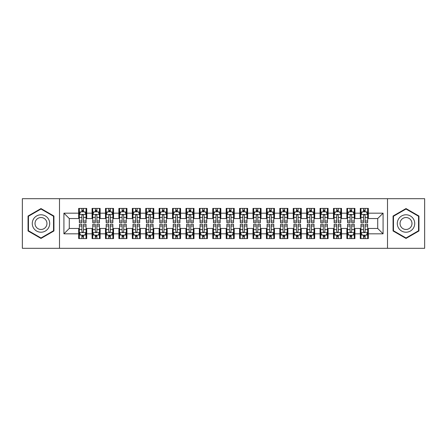 <?xml version="1.0" encoding="UTF-8"?>
<svg xmlns="http://www.w3.org/2000/svg" width="447" height="447" viewBox="0 0 447 447"><rect width="100%" height="100%" fill="white"/><g stroke="black" fill="none" stroke-linecap="round" stroke-linejoin="round"><path stroke-width="0.67" d="M387.504 248.308L424.65 248.308L424.65 198.691L387.504 198.691L387.504 248.308L59.496 248.308L59.496 198.691L22.35 198.691L22.35 248.308L59.496 248.308M387.504 198.691L59.496 198.691M63.921 233.826L63.921 213.174L78.672 213.174L78.672 218.538L69.285 218.538L69.285 228.462L63.921 233.826L78.672 233.826L78.672 238.586L86.718 238.586L86.718 233.826L92.082 233.826L92.082 238.586L100.128 238.586L100.128 233.826L105.492 233.826L105.492 238.586L113.538 238.586L113.538 233.826L118.902 233.826L118.902 238.586L126.948 238.586L126.948 233.826L132.312 233.826L132.312 238.586L140.358 238.586L140.358 233.826L145.722 233.826L145.722 238.586L153.768 238.586L153.768 233.826L159.132 233.826L159.132 238.586L167.178 238.586L167.178 233.826L172.542 233.826L172.542 238.586L180.588 238.586L180.588 233.826L185.952 233.826L185.952 238.586L193.998 238.586L193.998 233.826L199.362 233.826L199.362 238.586L207.408 238.586L207.408 233.826L212.772 233.826L212.772 238.586L220.818 238.586L220.818 233.826L226.182 233.826L226.182 238.586L234.228 238.586L234.228 233.826L239.592 233.826L239.592 238.586L247.638 238.586L247.638 233.826L253.002 233.826L253.002 238.586L261.048 238.586L261.048 233.826L266.412 233.826L266.412 238.586L274.458 238.586L274.458 233.826L279.822 233.826L279.822 238.586L287.868 238.586L287.868 233.826L293.232 233.826L293.232 238.586L301.278 238.586L301.278 233.826L306.642 233.826L306.642 238.586L314.688 238.586L314.688 233.826L320.052 233.826L320.052 238.586L328.098 238.586L328.098 233.826L333.462 233.826L333.462 238.586L341.508 238.586L341.508 233.826L346.872 233.826L346.872 238.586L354.918 238.586L354.918 233.826L360.282 233.826L360.282 238.586L368.328 238.586L368.328 228.462L377.715 228.462L377.715 218.538L368.328 218.538L368.328 213.174L383.079 213.174L383.079 233.826L368.328 233.826M368.328 213.174L368.328 208.414L360.282 208.414L360.282 213.174L354.918 213.174L354.918 208.414L346.872 208.414L346.872 213.174L341.508 213.174L341.508 208.414L333.462 208.414L333.462 213.174L328.098 213.174L328.098 208.414L320.052 208.414L320.052 213.174L314.688 213.174L314.688 208.414L306.642 208.414L306.642 213.174L301.278 213.174L301.278 208.414L293.232 208.414L293.232 213.174L287.868 213.174L287.868 208.414L279.822 208.414L279.822 213.174L274.458 213.174L274.458 208.414L266.412 208.414L266.412 213.174L261.048 213.174L261.048 208.414L253.002 208.414L253.002 213.174L247.638 213.174L247.638 208.414L239.592 208.414L239.592 213.174L234.228 213.174L234.228 208.414L226.182 208.414L226.182 213.174L220.818 213.174L220.818 208.414L212.772 208.414L212.772 213.174L207.408 213.174L207.408 208.414L199.362 208.414L199.362 213.174L193.998 213.174L193.998 208.414L185.952 208.414L185.952 213.174L180.588 213.174L180.588 208.414L172.542 208.414L172.542 213.174L167.178 213.174L167.178 208.414L159.132 208.414L159.132 213.174L153.768 213.174L153.768 208.414L145.722 208.414L145.722 213.174L140.358 213.174L140.358 208.414L132.312 208.414L132.312 213.174L126.948 213.174L126.948 208.414L118.902 208.414L118.902 213.174L113.538 213.174L113.538 208.414L105.492 208.414L105.492 213.174L100.128 213.174L100.128 208.414L92.082 208.414L92.082 213.174L86.718 213.174L86.718 208.414L78.672 208.414L78.672 213.174M354.918 233.826L354.918 228.462L360.282 228.462L360.282 233.826M383.079 213.174L377.715 218.538M341.508 233.826L341.508 228.462L346.872 228.462L346.872 233.826M360.282 213.174L360.282 218.538L354.918 218.538L354.918 213.174M328.098 233.826L328.098 228.462L333.462 228.462L333.462 233.826M346.872 213.174L346.872 218.538L341.508 218.538L341.508 213.174M314.688 233.826L314.688 228.462L320.052 228.462L320.052 233.826M333.462 213.174L333.462 218.538L328.098 218.538L328.098 213.174M301.278 233.826L301.278 228.462L306.642 228.462L306.642 233.826M320.052 213.174L320.052 218.538L314.688 218.538L314.688 213.174M287.868 233.826L287.868 228.462L293.232 228.462L293.232 233.826M306.642 213.174L306.642 218.538L301.278 218.538L301.278 213.174M274.458 233.826L274.458 228.462L279.822 228.462L279.822 233.826M293.232 213.174L293.232 218.538L287.868 218.538L287.868 213.174M261.048 233.826L261.048 228.462L266.412 228.462L266.412 233.826M279.822 213.174L279.822 218.538L274.458 218.538L274.458 213.174M247.638 233.826L247.638 228.462L253.002 228.462L253.002 233.826M266.412 213.174L266.412 218.538L261.048 218.538L261.048 213.174M234.228 233.826L234.228 228.462L239.592 228.462L239.592 233.826M253.002 213.174L253.002 218.538L247.638 218.538L247.638 213.174M220.818 233.826L220.818 228.462L226.182 228.462L226.182 233.826M239.592 213.174L239.592 218.538L234.228 218.538L234.228 213.174M207.408 233.826L207.408 228.462L212.772 228.462L212.772 233.826M226.182 213.174L226.182 218.538L220.818 218.538L220.818 213.174M193.998 233.826L193.998 228.462L199.362 228.462L199.362 233.826M212.772 213.174L212.772 218.538L207.408 218.538L207.408 213.174M180.588 233.826L180.588 228.462L185.952 228.462L185.952 233.826M199.362 213.174L199.362 218.538L193.998 218.538L193.998 213.174M167.178 233.826L167.178 228.462L172.542 228.462L172.542 233.826M185.952 213.174L185.952 218.538L180.588 218.538L180.588 213.174M153.768 233.826L153.768 228.462L159.132 228.462L159.132 233.826M172.542 213.174L172.542 218.538L167.178 218.538L167.178 213.174M140.358 233.826L140.358 228.462L145.722 228.462L145.722 233.826M159.132 213.174L159.132 218.538L153.768 218.538L153.768 213.174M126.948 233.826L126.948 228.462L132.312 228.462L132.312 233.826M145.722 213.174L145.722 218.538L140.358 218.538L140.358 213.174M113.538 233.826L113.538 228.462L118.902 228.462L118.902 233.826M132.312 213.174L132.312 218.538L126.948 218.538L126.948 213.174M100.128 233.826L100.128 228.462L105.492 228.462L105.492 233.826M118.902 213.174L118.902 218.538L113.538 218.538L113.538 213.174M86.718 233.826L86.718 228.462L92.082 228.462L92.082 233.826M105.492 213.174L105.492 218.538L100.128 218.538L100.128 213.174M69.285 228.462L78.672 228.462L78.672 233.826M92.082 213.174L92.082 218.538L86.718 218.538L86.718 213.174M360.282 211.766L360.952 211.766M367.657 211.766L368.328 211.766M346.872 211.766L347.542 211.766M354.248 211.766L354.918 211.766M333.462 211.766L334.132 211.766M340.837 211.766L341.508 211.766M320.052 211.766L320.722 211.766M327.428 211.766L328.098 211.766M306.642 211.766L307.312 211.766M314.017 211.766L314.688 211.766M293.232 211.766L293.902 211.766M300.607 211.766L301.278 211.766M279.822 211.766L280.493 211.766M287.197 211.766L287.868 211.766M266.412 211.766L267.082 211.766M273.787 211.766L274.458 211.766M253.002 211.766L253.672 211.766M260.377 211.766L261.048 211.766M239.592 211.766L240.262 211.766M246.967 211.766L247.638 211.766M226.182 211.766L226.852 211.766M233.557 211.766L234.228 211.766M212.772 211.766L213.442 211.766M220.147 211.766L220.818 211.766M199.362 211.766L200.032 211.766M206.737 211.766L207.408 211.766M185.952 211.766L186.623 211.766M193.327 211.766L193.998 211.766M172.542 211.766L173.212 211.766M179.917 211.766L180.588 211.766M159.132 211.766L159.802 211.766M166.507 211.766L167.178 211.766M145.722 211.766L146.392 211.766M153.097 211.766L153.768 211.766M132.312 211.766L132.982 211.766M139.688 211.766L140.358 211.766M118.902 211.766L119.572 211.766M126.277 211.766L126.948 211.766M105.492 211.766L106.162 211.766M112.867 211.766L113.538 211.766M92.082 211.766L92.752 211.766M99.457 211.766L100.128 211.766M78.672 211.766L79.343 211.766M86.047 211.766L86.718 211.766M78.672 235.234L79.343 235.234M86.047 235.234L86.718 235.234M92.082 235.234L92.752 235.234M99.457 235.234L100.128 235.234M105.492 235.234L106.162 235.234M112.867 235.234L113.538 235.234M118.902 235.234L119.572 235.234M126.277 235.234L126.948 235.234M132.312 235.234L132.982 235.234M139.688 235.234L140.358 235.234M145.722 235.234L146.392 235.234M153.097 235.234L153.768 235.234M159.132 235.234L159.802 235.234M166.507 235.234L167.178 235.234M172.542 235.234L173.212 235.234M179.917 235.234L180.588 235.234M185.952 235.234L186.623 235.234M193.327 235.234L193.998 235.234M199.362 235.234L200.032 235.234M206.737 235.234L207.408 235.234M212.772 235.234L213.442 235.234M220.147 235.234L220.818 235.234M226.182 235.234L226.852 235.234M233.557 235.234L234.228 235.234M239.592 235.234L240.262 235.234M246.967 235.234L247.638 235.234M253.002 235.234L253.672 235.234M260.377 235.234L261.048 235.234M266.412 235.234L267.082 235.234M273.787 235.234L274.458 235.234M279.822 235.234L280.493 235.234M287.197 235.234L287.868 235.234M293.232 235.234L293.902 235.234M300.607 235.234L301.278 235.234M306.642 235.234L307.312 235.234M314.017 235.234L314.688 235.234M320.052 235.234L320.722 235.234M327.428 235.234L328.098 235.234M333.462 235.234L334.132 235.234M340.837 235.234L341.508 235.234M346.872 235.234L347.542 235.234M354.248 235.234L354.918 235.234M360.282 235.234L360.952 235.234M367.657 235.234L368.328 235.234M63.921 213.174L69.285 218.538M377.715 228.462L383.079 233.826M53.931 216.03L40.99 208.559L28.049 216.03L28.049 230.97L40.99 238.441L53.931 230.97L53.931 216.03M393.069 216.03L393.069 230.97L406.01 238.441L418.951 230.97L418.951 216.03L406.01 208.559L393.069 216.03M83.5 210.157L81.89 210.157M86.047 221.014L83.5 221.014L83.5 222.695L86.047 222.695L86.047 214.515L84.706 211.833L80.683 211.833L79.343 214.515L79.343 222.695L81.89 222.695L81.89 221.014L79.343 221.014M79.343 214.515L79.343 208.414M86.047 214.515L86.047 208.414M81.89 211.833L81.89 208.414M83.5 208.414L83.5 211.833M83.5 221.014L83.5 215.521C82.963 214.487 82.427 214.487 81.89 215.521L81.89 221.014M83.5 211.766L81.89 211.766M81.89 236.843L83.5 236.843M79.343 225.986L81.89 225.986L81.89 224.305L79.343 224.305L79.343 232.485L80.683 235.167L84.706 235.167L86.047 232.485L86.047 224.305L83.5 224.305L83.5 225.986L86.047 225.986M86.047 232.485L86.047 238.586M79.343 232.485L79.343 238.586M83.5 235.167L83.5 238.586M81.89 238.586L81.89 235.167M81.89 225.986L81.89 231.479C82.427 232.513 82.963 232.513 83.5 231.479L83.5 225.986M81.89 235.234L83.5 235.234M96.91 210.157L95.3 210.157M99.457 221.014L96.91 221.014L96.91 222.695L99.457 222.695L99.457 214.515L98.116 211.833L94.093 211.833L92.752 214.515L92.752 222.695L95.3 222.695L95.3 221.014L92.752 221.014M92.752 214.515L92.752 208.414M99.457 214.515L99.457 208.414M95.3 211.833L95.3 208.414M96.91 208.414L96.91 211.833M96.91 221.014L96.91 215.521C96.373 214.487 95.837 214.487 95.3 215.521L95.3 221.014M96.91 211.766L95.3 211.766M110.32 210.157L108.71 210.157M112.867 221.014L110.32 221.014L110.32 222.695L112.867 222.695L112.867 214.515L111.526 211.833L107.504 211.833L106.162 214.515L106.162 222.695L108.71 222.695L108.71 221.014L106.162 221.014M106.162 214.515L106.162 208.414M112.867 214.515L112.867 208.414M108.71 211.833L108.71 208.414M110.32 208.414L110.32 211.833M110.32 221.014L110.32 215.521C109.783 214.487 109.247 214.487 108.71 215.521L108.71 221.014M110.32 211.766L108.71 211.766M95.3 236.843L96.91 236.843M92.752 225.986L95.3 225.986L95.3 224.305L92.752 224.305L92.752 232.485L94.093 235.167L98.116 235.167L99.457 232.485L99.457 224.305L96.91 224.305L96.91 225.986L99.457 225.986M99.457 232.485L99.457 238.586M92.752 232.485L92.752 238.586M96.91 235.167L96.91 238.586M95.3 238.586L95.3 235.167M95.3 225.986L95.3 231.479C95.837 232.513 96.373 232.513 96.91 231.479L96.91 225.986M95.3 235.234L96.91 235.234M108.71 236.843L110.32 236.843M106.162 225.986L108.71 225.986L108.71 224.305L106.162 224.305L106.162 232.485L107.504 235.167L111.526 235.167L112.867 232.485L112.867 224.305L110.32 224.305L110.32 225.986L112.867 225.986M112.867 232.485L112.867 238.586M106.162 232.485L106.162 238.586M110.32 235.167L110.32 238.586M108.71 238.586L108.71 235.167M108.71 225.986L108.71 231.479C109.247 232.513 109.783 232.513 110.32 231.479L110.32 225.986M108.71 235.234L110.32 235.234M48.539 219.142A8.716 8.716 0 0 0 36.632 215.951A8.716 8.716 0 0 0 33.441 227.858A8.716 8.716 0 0 0 45.348 231.049A8.716 8.716 0 0 0 48.539 219.142M46.158 220.516A5.967 5.967 0 0 0 38.006 218.332A5.967 5.967 0 0 0 35.821 226.484A5.967 5.967 0 0 0 43.974 228.668A5.967 5.967 0 0 0 46.158 220.516M40.99 237.977L28.452 230.741L28.452 216.259L40.99 209.023L53.528 216.259L53.528 230.741L40.99 237.977M413.559 219.142A8.716 8.716 0 0 0 401.652 215.951A8.716 8.716 0 0 0 398.461 227.858A8.716 8.716 0 0 0 410.368 231.049A8.716 8.716 0 0 0 413.559 219.142M411.179 220.516A5.967 5.967 0 0 0 403.026 218.332A5.967 5.967 0 0 0 400.842 226.484A5.967 5.967 0 0 0 408.994 228.668A5.967 5.967 0 0 0 411.179 220.516M406.01 237.977L393.472 230.741L393.472 216.259L406.01 209.023L418.548 216.259L418.548 230.741L406.01 237.977M123.73 210.157L122.12 210.157M126.277 221.014L123.73 221.014L123.73 222.695L126.277 222.695L126.277 214.515L124.936 211.833L120.913 211.833L119.572 214.515L119.572 222.695L122.12 222.695L122.12 221.014L119.572 221.014M119.572 214.515L119.572 208.414M126.277 214.515L126.277 208.414M122.12 211.833L122.12 208.414M123.73 208.414L123.73 211.833M123.73 221.014L123.73 215.521C123.193 214.487 122.657 214.487 122.12 215.521L122.12 221.014M123.73 211.766L122.12 211.766M137.14 210.157L135.53 210.157M139.688 221.014L137.14 221.014L137.14 222.695L139.688 222.695L139.688 214.515L138.346 211.833L134.323 211.833L132.982 214.515L132.982 222.695L135.53 222.695L135.53 221.014L132.982 221.014M132.982 214.515L132.982 208.414M139.688 214.515L139.688 208.414M135.53 211.833L135.53 208.414M137.14 208.414L137.14 211.833M137.14 221.014L137.14 215.521C136.603 214.487 136.067 214.487 135.53 215.521L135.53 221.014M137.14 211.766L135.53 211.766M122.12 236.843L123.73 236.843M119.572 225.986L122.12 225.986L122.12 224.305L119.572 224.305L119.572 232.485L120.913 235.167L124.936 235.167L126.277 232.485L126.277 224.305L123.73 224.305L123.73 225.986L126.277 225.986M126.277 232.485L126.277 238.586M119.572 232.485L119.572 238.586M123.73 235.167L123.73 238.586M122.12 238.586L122.12 235.167M122.12 225.986L122.12 231.479C122.657 232.513 123.193 232.513 123.73 231.479L123.73 225.986M122.12 235.234L123.73 235.234M135.53 236.843L137.14 236.843M132.982 225.986L135.53 225.986L135.53 224.305L132.982 224.305L132.982 232.485L134.323 235.167L138.346 235.167L139.688 232.485L139.688 224.305L137.14 224.305L137.14 225.986L139.688 225.986M139.688 232.485L139.688 238.586M132.982 232.485L132.982 238.586M137.14 235.167L137.14 238.586M135.53 238.586L135.53 235.167M135.53 225.986L135.53 231.479C136.067 232.513 136.603 232.513 137.14 231.479L137.14 225.986M135.53 235.234L137.14 235.234M150.55 210.157L148.94 210.157M153.097 221.014L150.55 221.014L150.55 222.695L153.097 222.695L153.097 214.515L151.757 211.833L147.733 211.833L146.392 214.515L146.392 222.695L148.94 222.695L148.94 221.014L146.392 221.014M146.392 214.515L146.392 208.414M153.097 214.515L153.097 208.414M148.94 211.833L148.94 208.414M150.55 208.414L150.55 211.833M150.55 221.014L150.55 215.521C150.013 214.487 149.477 214.487 148.94 215.521L148.94 221.014M150.55 211.766L148.94 211.766M148.94 236.843L150.55 236.843M146.392 225.986L148.94 225.986L148.94 224.305L146.392 224.305L146.392 232.485L147.733 235.167L151.757 235.167L153.097 232.485L153.097 224.305L150.55 224.305L150.55 225.986L153.097 225.986M153.097 232.485L153.097 238.586M146.392 232.485L146.392 238.586M150.55 235.167L150.55 238.586M148.94 238.586L148.94 235.167M148.94 225.986L148.94 231.479C149.477 232.513 150.013 232.513 150.55 231.479L150.55 225.986M148.94 235.234L150.55 235.234M163.96 210.157L162.35 210.157M166.507 221.014L163.96 221.014L163.96 222.695L166.507 222.695L166.507 214.515L165.167 211.833L161.143 211.833L159.802 214.515L159.802 222.695L162.35 222.695L162.35 221.014L159.802 221.014M159.802 214.515L159.802 208.414M166.507 214.515L166.507 208.414M162.35 211.833L162.35 208.414M163.96 208.414L163.96 211.833M163.96 221.014L163.96 215.521C163.423 214.487 162.887 214.487 162.35 215.521L162.35 221.014M163.96 211.766L162.35 211.766M162.35 236.843L163.96 236.843M159.802 225.986L162.35 225.986L162.35 224.305L159.802 224.305L159.802 232.485L161.143 235.167L165.167 235.167L166.507 232.485L166.507 224.305L163.96 224.305L163.96 225.986L166.507 225.986M166.507 232.485L166.507 238.586M159.802 232.485L159.802 238.586M163.96 235.167L163.96 238.586M162.35 238.586L162.35 235.167M162.35 225.986L162.35 231.479C162.887 232.513 163.423 232.513 163.96 231.479L163.96 225.986M162.35 235.234L163.96 235.234M177.37 210.157L175.76 210.157M179.917 221.014L177.37 221.014L177.37 222.695L179.917 222.695L179.917 214.515L178.577 211.833L174.553 211.833L173.212 214.515L173.212 222.695L175.76 222.695L175.76 221.014L173.212 221.014M173.212 214.515L173.212 208.414M179.917 214.515L179.917 208.414M175.76 211.833L175.76 208.414M177.37 208.414L177.37 211.833M177.37 221.014L177.37 215.521C176.833 214.487 176.297 214.487 175.76 215.521L175.76 221.014M177.37 211.766L175.76 211.766M190.78 210.157L189.17 210.157M193.327 221.014L190.78 221.014L190.78 222.695L193.327 222.695L193.327 214.515L191.987 211.833L187.963 211.833L186.623 214.515L186.623 222.695L189.17 222.695L189.17 221.014L186.623 221.014M186.623 214.515L186.623 208.414M193.327 214.515L193.327 208.414M189.17 211.833L189.17 208.414M190.78 208.414L190.78 211.833M190.78 221.014L190.78 215.521C190.243 214.487 189.707 214.487 189.17 215.521L189.17 221.014M190.78 211.766L189.17 211.766M204.19 210.157L202.58 210.157M206.737 221.014L204.19 221.014L204.19 222.695L206.737 222.695L206.737 214.515L205.397 211.833L201.373 211.833L200.032 214.515L200.032 222.695L202.58 222.695L202.58 221.014L200.032 221.014M200.032 214.515L200.032 208.414M206.737 214.515L206.737 208.414M202.58 211.833L202.58 208.414M204.19 208.414L204.19 211.833M204.19 221.014L204.19 215.521C203.653 214.487 203.117 214.487 202.58 215.521L202.58 221.014M204.19 211.766L202.58 211.766M217.6 210.157L215.99 210.157M220.147 221.014L217.6 221.014L217.6 222.695L220.147 222.695L220.147 214.515L218.806 211.833L214.783 211.833L213.442 214.515L213.442 222.695L215.99 222.695L215.99 221.014L213.442 221.014M213.442 214.515L213.442 208.414M220.147 214.515L220.147 208.414M215.99 211.833L215.99 208.414M217.6 208.414L217.6 211.833M217.6 221.014L217.6 215.521C217.063 214.487 216.527 214.487 215.99 215.521L215.99 221.014M217.6 211.766L215.99 211.766M231.01 210.157L229.4 210.157M233.557 221.014L231.01 221.014L231.01 222.695L233.557 222.695L233.557 214.515L232.216 211.833L228.193 211.833L226.852 214.515L226.852 222.695L229.4 222.695L229.4 221.014L226.852 221.014M226.852 214.515L226.852 208.414M233.557 214.515L233.557 208.414M229.4 211.833L229.4 208.414M231.01 208.414L231.01 211.833M231.01 221.014L231.01 215.521C230.473 214.487 229.937 214.487 229.4 215.521L229.4 221.014M231.01 211.766L229.4 211.766M244.42 210.157L242.81 210.157M246.967 221.014L244.42 221.014L244.42 222.695L246.967 222.695L246.967 214.515L245.626 211.833L241.603 211.833L240.262 214.515L240.262 222.695L242.81 222.695L242.81 221.014L240.262 221.014M240.262 214.515L240.262 208.414M246.967 214.515L246.967 208.414M242.81 211.833L242.81 208.414M244.42 208.414L244.42 211.833M244.42 221.014L244.42 215.521C243.883 214.487 243.347 214.487 242.81 215.521L242.81 221.014M244.42 211.766L242.81 211.766M257.83 210.157L256.22 210.157M260.377 221.014L257.83 221.014L257.83 222.695L260.377 222.695L260.377 214.515L259.036 211.833L255.013 211.833L253.672 214.515L253.672 222.695L256.22 222.695L256.22 221.014L253.672 221.014M253.672 214.515L253.672 208.414M260.377 214.515L260.377 208.414M256.22 211.833L256.22 208.414M257.83 208.414L257.83 211.833M257.83 221.014L257.83 215.521C257.293 214.487 256.757 214.487 256.22 215.521L256.22 221.014M257.83 211.766L256.22 211.766M271.24 210.157L269.63 210.157M273.787 221.014L271.24 221.014L271.24 222.695L273.787 222.695L273.787 214.515L272.447 211.833L268.423 211.833L267.082 214.515L267.082 222.695L269.63 222.695L269.63 221.014L267.082 221.014M267.082 214.515L267.082 208.414M273.787 214.515L273.787 208.414M269.63 211.833L269.63 208.414M271.24 208.414L271.24 211.833M271.24 221.014L271.24 215.521C270.703 214.487 270.167 214.487 269.63 215.521L269.63 221.014M271.24 211.766L269.63 211.766M284.65 210.157L283.04 210.157M287.197 221.014L284.65 221.014L284.65 222.695L287.197 222.695L287.197 214.515L285.856 211.833L281.833 211.833L280.493 214.515L280.493 222.695L283.04 222.695L283.04 221.014L280.493 221.014M280.493 214.515L280.493 208.414M287.197 214.515L287.197 208.414M283.04 211.833L283.04 208.414M284.65 208.414L284.65 211.833M284.65 221.014L284.65 215.521C284.113 214.487 283.577 214.487 283.04 215.521L283.04 221.014M284.65 211.766L283.04 211.766M298.06 210.157L296.45 210.157M300.607 221.014L298.06 221.014L298.06 222.695L300.607 222.695L300.607 214.515L299.267 211.833L295.243 211.833L293.902 214.515L293.902 222.695L296.45 222.695L296.45 221.014L293.902 221.014M293.902 214.515L293.902 208.414M300.607 214.515L300.607 208.414M296.45 211.833L296.45 208.414M298.06 208.414L298.06 211.833M298.06 221.014L298.06 215.521C297.523 214.487 296.987 214.487 296.45 215.521L296.45 221.014M298.06 211.766L296.45 211.766M311.47 210.157L309.86 210.157M314.017 221.014L311.47 221.014L311.47 222.695L314.017 222.695L314.017 214.515L312.676 211.833L308.653 211.833L307.312 214.515L307.312 222.695L309.86 222.695L309.86 221.014L307.312 221.014M307.312 214.515L307.312 208.414M314.017 214.515L314.017 208.414M309.86 211.833L309.86 208.414M311.47 208.414L311.47 211.833M311.47 221.014L311.47 215.521C310.933 214.487 310.397 214.487 309.86 215.521L309.86 221.014M311.47 211.766L309.86 211.766M324.88 210.157L323.27 210.157M327.428 221.014L324.88 221.014L324.88 222.695L327.428 222.695L327.428 214.515L326.087 211.833L322.063 211.833L320.722 214.515L320.722 222.695L323.27 222.695L323.27 221.014L320.722 221.014M320.722 214.515L320.722 208.414M327.428 214.515L327.428 208.414M323.27 211.833L323.27 208.414M324.88 208.414L324.88 211.833M324.88 221.014L324.88 215.521C324.343 214.487 323.807 214.487 323.27 215.521L323.27 221.014M324.88 211.766L323.27 211.766M338.29 210.157L336.68 210.157M340.837 221.014L338.29 221.014L338.29 222.695L340.837 222.695L340.837 214.515L339.496 211.833L335.473 211.833L334.132 214.515L334.132 222.695L336.68 222.695L336.68 221.014L334.132 221.014M334.132 214.515L334.132 208.414M340.837 214.515L340.837 208.414M336.68 211.833L336.68 208.414M338.29 208.414L338.29 211.833M338.29 221.014L338.29 215.521C337.753 214.487 337.217 214.487 336.68 215.521L336.68 221.014M338.29 211.766L336.68 211.766M351.7 210.157L350.09 210.157M354.248 221.014L351.7 221.014L351.7 222.695L354.248 222.695L354.248 214.515L352.906 211.833L348.883 211.833L347.542 214.515L347.542 222.695L350.09 222.695L350.09 221.014L347.542 221.014M347.542 214.515L347.542 208.414M354.248 214.515L354.248 208.414M350.09 211.833L350.09 208.414M351.7 208.414L351.7 211.833M351.7 221.014L351.7 215.521C351.163 214.487 350.627 214.487 350.09 215.521L350.09 221.014M351.7 211.766L350.09 211.766M175.76 236.843L177.37 236.843M173.212 225.986L175.76 225.986L175.76 224.305L173.212 224.305L173.212 232.485L174.553 235.167L178.577 235.167L179.917 232.485L179.917 224.305L177.37 224.305L177.37 225.986L179.917 225.986M179.917 232.485L179.917 238.586M173.212 232.485L173.212 238.586M177.37 235.167L177.37 238.586M175.76 238.586L175.76 235.167M175.76 225.986L175.76 231.479C176.297 232.513 176.833 232.513 177.37 231.479L177.37 225.986M175.76 235.234L177.37 235.234M189.17 236.843L190.78 236.843M186.623 225.986L189.17 225.986L189.17 224.305L186.623 224.305L186.623 232.485L187.963 235.167L191.987 235.167L193.327 232.485L193.327 224.305L190.78 224.305L190.78 225.986L193.327 225.986M193.327 232.485L193.327 238.586M186.623 232.485L186.623 238.586M190.78 235.167L190.78 238.586M189.17 238.586L189.17 235.167M189.17 225.986L189.17 231.479C189.707 232.513 190.243 232.513 190.78 231.479L190.78 225.986M189.17 235.234L190.78 235.234M202.58 236.843L204.19 236.843M200.032 225.986L202.58 225.986L202.58 224.305L200.032 224.305L200.032 232.485L201.373 235.167L205.397 235.167L206.737 232.485L206.737 224.305L204.19 224.305L204.19 225.986L206.737 225.986M206.737 232.485L206.737 238.586M200.032 232.485L200.032 238.586M204.19 235.167L204.19 238.586M202.58 238.586L202.58 235.167M202.58 225.986L202.58 231.479C203.117 232.513 203.653 232.513 204.19 231.479L204.19 225.986M202.58 235.234L204.19 235.234M215.99 236.843L217.6 236.843M213.442 225.986L215.99 225.986L215.99 224.305L213.442 224.305L213.442 232.485L214.783 235.167L218.806 235.167L220.147 232.485L220.147 224.305L217.6 224.305L217.6 225.986L220.147 225.986M220.147 232.485L220.147 238.586M213.442 232.485L213.442 238.586M217.6 235.167L217.6 238.586M215.99 238.586L215.99 235.167M215.99 225.986L215.99 231.479C216.527 232.513 217.063 232.513 217.6 231.479L217.6 225.986M215.99 235.234L217.6 235.234M229.4 236.843L231.01 236.843M226.852 225.986L229.4 225.986L229.4 224.305L226.852 224.305L226.852 232.485L228.193 235.167L232.216 235.167L233.557 232.485L233.557 224.305L231.01 224.305L231.01 225.986L233.557 225.986M233.557 232.485L233.557 238.586M226.852 232.485L226.852 238.586M231.01 235.167L231.01 238.586M229.4 238.586L229.4 235.167M229.4 225.986L229.4 231.479C229.937 232.513 230.473 232.513 231.01 231.479L231.01 225.986M229.4 235.234L231.01 235.234M242.81 236.843L244.42 236.843M240.262 225.986L242.81 225.986L242.81 224.305L240.262 224.305L240.262 232.485L241.603 235.167L245.626 235.167L246.967 232.485L246.967 224.305L244.42 224.305L244.42 225.986L246.967 225.986M246.967 232.485L246.967 238.586M240.262 232.485L240.262 238.586M244.42 235.167L244.42 238.586M242.81 238.586L242.81 235.167M242.81 225.986L242.81 231.479C243.347 232.513 243.883 232.513 244.42 231.479L244.42 225.986M242.81 235.234L244.42 235.234M256.22 236.843L257.83 236.843M253.672 225.986L256.22 225.986L256.22 224.305L253.672 224.305L253.672 232.485L255.013 235.167L259.036 235.167L260.377 232.485L260.377 224.305L257.83 224.305L257.83 225.986L260.377 225.986M260.377 232.485L260.377 238.586M253.672 232.485L253.672 238.586M257.83 235.167L257.83 238.586M256.22 238.586L256.22 235.167M256.22 225.986L256.22 231.479C256.757 232.513 257.293 232.513 257.83 231.479L257.83 225.986M256.22 235.234L257.83 235.234M269.63 236.843L271.24 236.843M267.082 225.986L269.63 225.986L269.63 224.305L267.082 224.305L267.082 232.485L268.423 235.167L272.447 235.167L273.787 232.485L273.787 224.305L271.24 224.305L271.24 225.986L273.787 225.986M273.787 232.485L273.787 238.586M267.082 232.485L267.082 238.586M271.24 235.167L271.24 238.586M269.63 238.586L269.63 235.167M269.63 225.986L269.63 231.479C270.167 232.513 270.703 232.513 271.24 231.479L271.24 225.986M269.63 235.234L271.24 235.234M283.04 236.843L284.65 236.843M280.493 225.986L283.04 225.986L283.04 224.305L280.493 224.305L280.493 232.485L281.833 235.167L285.856 235.167L287.197 232.485L287.197 224.305L284.65 224.305L284.65 225.986L287.197 225.986M287.197 232.485L287.197 238.586M280.493 232.485L280.493 238.586M284.65 235.167L284.65 238.586M283.04 238.586L283.04 235.167M283.04 225.986L283.04 231.479C283.577 232.513 284.113 232.513 284.65 231.479L284.65 225.986M283.04 235.234L284.65 235.234M296.45 236.843L298.06 236.843M293.902 225.986L296.45 225.986L296.45 224.305L293.902 224.305L293.902 232.485L295.243 235.167L299.267 235.167L300.607 232.485L300.607 224.305L298.06 224.305L298.06 225.986L300.607 225.986M300.607 232.485L300.607 238.586M293.902 232.485L293.902 238.586M298.06 235.167L298.06 238.586M296.45 238.586L296.45 235.167M296.45 225.986L296.45 231.479C296.987 232.513 297.523 232.513 298.06 231.479L298.06 225.986M296.45 235.234L298.06 235.234M309.86 236.843L311.47 236.843M307.312 225.986L309.86 225.986L309.86 224.305L307.312 224.305L307.312 232.485L308.653 235.167L312.676 235.167L314.017 232.485L314.017 224.305L311.47 224.305L311.47 225.986L314.017 225.986M314.017 232.485L314.017 238.586M307.312 232.485L307.312 238.586M311.47 235.167L311.47 238.586M309.86 238.586L309.86 235.167M309.86 225.986L309.86 231.479C310.397 232.513 310.933 232.513 311.47 231.479L311.47 225.986M309.86 235.234L311.47 235.234M323.27 236.843L324.88 236.843M320.722 225.986L323.27 225.986L323.27 224.305L320.722 224.305L320.722 232.485L322.063 235.167L326.087 235.167L327.428 232.485L327.428 224.305L324.88 224.305L324.88 225.986L327.428 225.986M327.428 232.485L327.428 238.586M320.722 232.485L320.722 238.586M324.88 235.167L324.88 238.586M323.27 238.586L323.27 235.167M323.27 225.986L323.27 231.479C323.807 232.513 324.343 232.513 324.88 231.479L324.88 225.986M323.27 235.234L324.88 235.234M336.68 236.843L338.29 236.843M334.132 225.986L336.68 225.986L336.68 224.305L334.132 224.305L334.132 232.485L335.473 235.167L339.496 235.167L340.837 232.485L340.837 224.305L338.29 224.305L338.29 225.986L340.837 225.986M340.837 232.485L340.837 238.586M334.132 232.485L334.132 238.586M338.29 235.167L338.29 238.586M336.68 238.586L336.68 235.167M336.68 225.986L336.68 231.479C337.217 232.513 337.753 232.513 338.29 231.479L338.29 225.986M336.68 235.234L338.29 235.234M350.09 236.843L351.7 236.843M347.542 225.986L350.09 225.986L350.09 224.305L347.542 224.305L347.542 232.485L348.883 235.167L352.906 235.167L354.248 232.485L354.248 224.305L351.7 224.305L351.7 225.986L354.248 225.986M354.248 232.485L354.248 238.586M347.542 232.485L347.542 238.586M351.7 235.167L351.7 238.586M350.09 238.586L350.09 235.167M350.09 225.986L350.09 231.479C350.627 232.513 351.163 232.513 351.7 231.479L351.7 225.986M350.09 235.234L351.7 235.234M365.11 210.157L363.5 210.157M367.657 221.014L365.11 221.014L365.11 222.695L367.657 222.695L367.657 214.515L366.317 211.833L362.293 211.833L360.952 214.515L360.952 222.695L363.5 222.695L363.5 221.014L360.952 221.014M360.952 214.515L360.952 208.414M367.657 214.515L367.657 208.414M363.5 211.833L363.5 208.414M365.11 208.414L365.11 211.833M365.11 221.014L365.11 215.521C364.573 214.487 364.037 214.487 363.5 215.521L363.5 221.014M365.11 211.766L363.5 211.766M363.5 236.843L365.11 236.843M360.952 225.986L363.5 225.986L363.5 224.305L360.952 224.305L360.952 232.485L362.293 235.167L366.317 235.167L367.657 232.485L367.657 224.305L365.11 224.305L365.11 225.986L367.657 225.986M367.657 232.485L367.657 238.586M360.952 232.485L360.952 238.586M365.11 235.167L365.11 238.586M363.5 238.586L363.5 235.167M363.5 225.986L363.5 231.479C364.037 232.513 364.573 232.513 365.11 231.479L365.11 225.986M363.5 235.234L365.11 235.234M86.014 214.448L79.376 214.448M79.343 211.995L80.605 211.995M84.785 211.995L86.047 211.995M81.89 217.421L79.343 217.421M86.047 217.421L83.5 217.421M83.5 211.012L81.89 211.012M79.376 232.552L86.014 232.552M86.047 235.005L84.785 235.005M80.605 235.005L79.343 235.005M83.5 229.579L86.047 229.579M79.343 229.579L81.89 229.579M81.89 235.988L83.5 235.988M99.424 214.448L92.786 214.448M92.752 211.995L94.015 211.995M98.195 211.995L99.457 211.995M95.3 217.421L92.752 217.421M99.457 217.421L96.91 217.421M96.91 211.012L95.3 211.012M112.834 214.448L106.196 214.448M106.162 211.995L107.425 211.995M111.605 211.995L112.867 211.995M108.71 217.421L106.162 217.421M112.867 217.421L110.32 217.421M110.32 211.012L108.71 211.012M92.786 232.552L99.424 232.552M99.457 235.005L98.195 235.005M94.015 235.005L92.752 235.005M96.91 229.579L99.457 229.579M92.752 229.579L95.3 229.579M95.3 235.988L96.91 235.988M106.196 232.552L112.834 232.552M112.867 235.005L111.605 235.005M107.425 235.005L106.162 235.005M110.32 229.579L112.867 229.579M106.162 229.579L108.71 229.579M108.71 235.988L110.32 235.988M126.244 214.448L119.606 214.448M119.572 211.995L120.835 211.995M125.015 211.995L126.277 211.995M122.12 217.421L119.572 217.421M126.277 217.421L123.73 217.421M123.73 211.012L122.12 211.012M139.654 214.448L133.016 214.448M132.982 211.995L134.245 211.995M138.425 211.995L139.688 211.995M135.53 217.421L132.982 217.421M139.688 217.421L137.14 217.421M137.14 211.012L135.53 211.012M119.606 232.552L126.244 232.552M126.277 235.005L125.015 235.005M120.835 235.005L119.572 235.005M123.73 229.579L126.277 229.579M119.572 229.579L122.12 229.579M122.12 235.988L123.73 235.988M133.016 232.552L139.654 232.552M139.688 235.005L138.425 235.005M134.245 235.005L132.982 235.005M137.14 229.579L139.688 229.579M132.982 229.579L135.53 229.579M135.53 235.988L137.14 235.988M153.064 214.448L146.426 214.448M146.392 211.995L147.655 211.995M151.835 211.995L153.097 211.995M148.94 217.421L146.392 217.421M153.097 217.421L150.55 217.421M150.55 211.012L148.94 211.012M146.426 232.552L153.064 232.552M153.097 235.005L151.835 235.005M147.655 235.005L146.392 235.005M150.55 229.579L153.097 229.579M146.392 229.579L148.94 229.579M148.94 235.988L150.55 235.988M166.474 214.448L159.836 214.448M159.802 211.995L161.065 211.995M165.245 211.995L166.507 211.995M162.35 217.421L159.802 217.421M166.507 217.421L163.96 217.421M163.96 211.012L162.35 211.012M159.836 232.552L166.474 232.552M166.507 235.005L165.245 235.005M161.065 235.005L159.802 235.005M163.96 229.579L166.507 229.579M159.802 229.579L162.35 229.579M162.35 235.988L163.96 235.988M179.884 214.448L173.246 214.448M173.212 211.995L174.475 211.995M178.655 211.995L179.917 211.995M175.76 217.421L173.212 217.421M179.917 217.421L177.37 217.421M177.37 211.012L175.76 211.012M193.294 214.448L186.656 214.448M186.623 211.995L187.885 211.995M192.065 211.995L193.327 211.995M189.17 217.421L186.623 217.421M193.327 217.421L190.78 217.421M190.78 211.012L189.17 211.012M206.704 214.448L200.066 214.448M200.032 211.995L201.295 211.995M205.475 211.995L206.737 211.995M202.58 217.421L200.032 217.421M206.737 217.421L204.19 217.421M204.19 211.012L202.58 211.012M220.114 214.448L213.476 214.448M213.442 211.995L214.705 211.995M218.885 211.995L220.147 211.995M215.99 217.421L213.442 217.421M220.147 217.421L217.6 217.421M217.6 211.012L215.99 211.012M233.524 214.448L226.886 214.448M226.852 211.995L228.115 211.995M232.295 211.995L233.557 211.995M229.4 217.421L226.852 217.421M233.557 217.421L231.01 217.421M231.01 211.012L229.4 211.012M246.934 214.448L240.296 214.448M240.262 211.995L241.525 211.995M245.705 211.995L246.967 211.995M242.81 217.421L240.262 217.421M246.967 217.421L244.42 217.421M244.42 211.012L242.81 211.012M260.344 214.448L253.706 214.448M253.672 211.995L254.935 211.995M259.115 211.995L260.377 211.995M256.22 217.421L253.672 217.421M260.377 217.421L257.83 217.421M257.83 211.012L256.22 211.012M273.754 214.448L267.116 214.448M267.082 211.995L268.345 211.995M272.525 211.995L273.787 211.995M269.63 217.421L267.082 217.421M273.787 217.421L271.24 217.421M271.24 211.012L269.63 211.012M287.164 214.448L280.526 214.448M280.493 211.995L281.755 211.995M285.935 211.995L287.197 211.995M283.04 217.421L280.493 217.421M287.197 217.421L284.65 217.421M284.65 211.012L283.04 211.012M300.574 214.448L293.936 214.448M293.902 211.995L295.165 211.995M299.345 211.995L300.607 211.995M296.45 217.421L293.902 217.421M300.607 217.421L298.06 217.421M298.06 211.012L296.45 211.012M313.984 214.448L307.346 214.448M307.312 211.995L308.575 211.995M312.755 211.995L314.017 211.995M309.86 217.421L307.312 217.421M314.017 217.421L311.47 217.421M311.47 211.012L309.86 211.012M327.394 214.448L320.756 214.448M320.722 211.995L321.985 211.995M326.165 211.995L327.428 211.995M323.27 217.421L320.722 217.421M327.428 217.421L324.88 217.421M324.88 211.012L323.27 211.012M340.804 214.448L334.166 214.448M334.132 211.995L335.395 211.995M339.575 211.995L340.837 211.995M336.68 217.421L334.132 217.421M340.837 217.421L338.29 217.421M338.29 211.012L336.68 211.012M354.214 214.448L347.576 214.448M347.542 211.995L348.805 211.995M352.985 211.995L354.248 211.995M350.09 217.421L347.542 217.421M354.248 217.421L351.7 217.421M351.7 211.012L350.09 211.012M173.246 232.552L179.884 232.552M179.917 235.005L178.655 235.005M174.475 235.005L173.212 235.005M177.37 229.579L179.917 229.579M173.212 229.579L175.76 229.579M175.76 235.988L177.37 235.988M186.656 232.552L193.294 232.552M193.327 235.005L192.065 235.005M187.885 235.005L186.623 235.005M190.78 229.579L193.327 229.579M186.623 229.579L189.17 229.579M189.17 235.988L190.78 235.988M200.066 232.552L206.704 232.552M206.737 235.005L205.475 235.005M201.295 235.005L200.032 235.005M204.19 229.579L206.737 229.579M200.032 229.579L202.58 229.579M202.58 235.988L204.19 235.988M213.476 232.552L220.114 232.552M220.147 235.005L218.885 235.005M214.705 235.005L213.442 235.005M217.6 229.579L220.147 229.579M213.442 229.579L215.99 229.579M215.99 235.988L217.6 235.988M226.886 232.552L233.524 232.552M233.557 235.005L232.295 235.005M228.115 235.005L226.852 235.005M231.01 229.579L233.557 229.579M226.852 229.579L229.4 229.579M229.4 235.988L231.01 235.988M240.296 232.552L246.934 232.552M246.967 235.005L245.705 235.005M241.525 235.005L240.262 235.005M244.42 229.579L246.967 229.579M240.262 229.579L242.81 229.579M242.81 235.988L244.42 235.988M253.706 232.552L260.344 232.552M260.377 235.005L259.115 235.005M254.935 235.005L253.672 235.005M257.83 229.579L260.377 229.579M253.672 229.579L256.22 229.579M256.22 235.988L257.83 235.988M267.116 232.552L273.754 232.552M273.787 235.005L272.525 235.005M268.345 235.005L267.082 235.005M271.24 229.579L273.787 229.579M267.082 229.579L269.63 229.579M269.63 235.988L271.24 235.988M280.526 232.552L287.164 232.552M287.197 235.005L285.935 235.005M281.755 235.005L280.493 235.005M284.65 229.579L287.197 229.579M280.493 229.579L283.04 229.579M283.04 235.988L284.65 235.988M293.936 232.552L300.574 232.552M300.607 235.005L299.345 235.005M295.165 235.005L293.902 235.005M298.06 229.579L300.607 229.579M293.902 229.579L296.45 229.579M296.45 235.988L298.06 235.988M307.346 232.552L313.984 232.552M314.017 235.005L312.755 235.005M308.575 235.005L307.312 235.005M311.47 229.579L314.017 229.579M307.312 229.579L309.86 229.579M309.86 235.988L311.47 235.988M320.756 232.552L327.394 232.552M327.428 235.005L326.165 235.005M321.985 235.005L320.722 235.005M324.88 229.579L327.428 229.579M320.722 229.579L323.27 229.579M323.27 235.988L324.88 235.988M334.166 232.552L340.804 232.552M340.837 235.005L339.575 235.005M335.395 235.005L334.132 235.005M338.29 229.579L340.837 229.579M334.132 229.579L336.68 229.579M336.68 235.988L338.29 235.988M347.576 232.552L354.214 232.552M354.248 235.005L352.985 235.005M348.805 235.005L347.542 235.005M351.7 229.579L354.248 229.579M347.542 229.579L350.09 229.579M350.09 235.988L351.7 235.988M367.624 214.448L360.986 214.448M360.952 211.995L362.215 211.995M366.395 211.995L367.657 211.995M363.5 217.421L360.952 217.421M367.657 217.421L365.11 217.421M365.11 211.012L363.5 211.012M360.986 232.552L367.624 232.552M367.657 235.005L366.395 235.005M362.215 235.005L360.952 235.005M365.11 229.579L367.657 229.579M360.952 229.579L363.5 229.579M363.5 235.988L365.11 235.988"/></g></svg>

